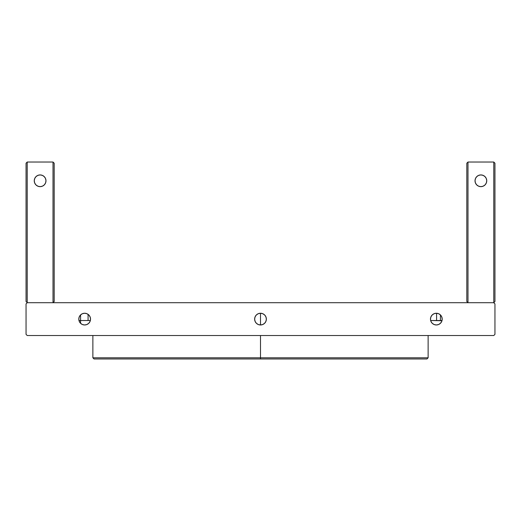 <?xml version="1.0" encoding="UTF-8"?>
<svg xmlns="http://www.w3.org/2000/svg" width="521" height="521" viewBox="0 0 521 521"><rect width="100%" height="100%" fill="white"/><g stroke="black" fill="none" stroke-linecap="round" stroke-linejoin="round"><path stroke-width="0.78" d="M90.524 319.113A5.861 5.861 0 0 1 84.662 324.974A5.861 5.861 0 0 1 78.801 319.113A5.861 5.861 0 0 1 84.662 313.251A5.861 5.861 0 0 1 90.524 319.113L90.074 316.872L88.804 314.971L86.903 313.701L84.662 313.251L82.422 313.701L80.521 314.971L79.251 316.872L78.801 319.113L79.251 321.353L80.521 323.254L82.422 324.524L84.662 324.974L86.903 324.524L88.804 323.254L90.074 321.353L90.524 319.113M442.199 319.113A5.861 5.861 0 0 1 436.337 324.974A5.861 5.861 0 0 1 430.476 319.113A5.861 5.861 0 0 1 436.337 313.251A5.861 5.861 0 0 1 442.199 319.113L441.749 316.872L440.479 314.971L438.578 313.701L436.337 313.251L434.097 313.701L432.196 314.971L430.926 316.872L430.476 319.113L430.926 321.353L432.196 323.254L434.097 324.524L436.337 324.974L438.578 324.524L440.479 323.254L441.749 321.353L442.199 319.113M266.361 319.113A5.861 5.861 0 0 1 260.5 324.974A5.861 5.861 0 0 1 254.639 319.113A5.861 5.861 0 0 1 260.5 313.251A5.861 5.861 0 0 1 266.361 319.113L265.912 316.872L264.642 314.971L262.74 313.701L260.5 313.251L260.5 324.974L260.5 313.251L258.26 313.701L256.358 314.971L255.088 316.872L254.639 319.113L255.088 321.353L256.358 323.254L258.26 324.524L260.5 324.974L262.74 324.524L264.642 323.254L265.912 321.353L266.361 319.113M260.5 357.797L260.5 358.969L426.959 358.969L260.5 358.969L260.5 357.797L428.132 357.797L260.5 357.797L260.5 335.524L260.5 357.797L92.868 357.797L260.5 357.797M80.573 320.519L78.971 320.519L80.573 320.519L80.573 314.912L80.573 320.519L90.354 320.519L80.573 320.519L80.573 323.313L80.573 320.519M440.427 320.519L440.427 314.912L440.427 320.519M442.029 320.519L430.646 320.519L441.971 320.728M493.778 335.524L494.95 334.352L494.95 303.873L494.95 334.352L493.778 335.524L27.222 335.524L493.778 335.524M94.041 358.969L260.5 358.969L94.041 358.969L92.868 357.797L92.868 335.524M53.012 302.701L53.012 162.031L53.012 302.701L54.184 301.529L54.184 163.203L54.184 301.529L53.012 302.701L27.222 302.701L26.05 303.873L26.05 334.352L26.05 303.873L27.222 302.701L493.778 302.701L494.95 303.873L493.778 302.701L493.778 162.031L494.95 163.203L494.95 301.529L494.95 163.203L493.778 162.031L467.988 162.031L466.816 163.203L466.816 301.529L466.816 163.203L467.988 162.031L493.778 162.031L493.778 302.701L467.988 302.701L467.988 162.031L467.988 302.701L466.816 301.529L467.988 302.701M27.222 335.524L26.05 334.352L27.222 335.524M27.222 302.701L26.05 301.529L26.05 163.203L27.222 162.031L26.05 163.203L26.05 301.529L27.222 302.701L27.222 162.031L53.012 162.031L54.184 163.203L53.012 162.031L27.222 162.031L27.222 302.701L493.778 302.701L494.95 301.529L493.778 302.701M40.117 174.926A5.861 5.861 0 0 1 45.978 180.787A5.861 5.861 0 0 1 40.117 186.648A5.861 5.861 0 0 1 34.256 180.787A5.861 5.861 0 0 1 40.117 174.926L37.877 175.375L35.975 176.645L34.705 178.547L34.256 180.787L34.705 183.027L35.975 184.929L37.877 186.199L40.117 186.648L42.357 186.199L44.259 184.929L45.529 183.027L45.978 180.787L45.529 178.547L44.259 176.645L42.357 175.375L40.117 174.926M480.883 174.926A5.861 5.861 0 0 1 486.744 180.787A5.861 5.861 0 0 1 480.883 186.648A5.861 5.861 0 0 1 475.022 180.787A5.861 5.861 0 0 1 480.883 174.926L478.643 175.375L476.741 176.645L475.471 178.547L475.022 180.787L475.471 183.027L476.741 184.929L478.643 186.199L480.883 186.648L483.123 186.199L485.025 184.929L486.295 183.027L486.744 180.787L486.295 178.547L485.025 176.645L483.123 175.375L480.883 174.926M428.132 335.524L428.132 357.797L426.959 358.969M436.578 313.258L436.578 320.519M88.075 314.352L88.075 320.519"/></g></svg>

